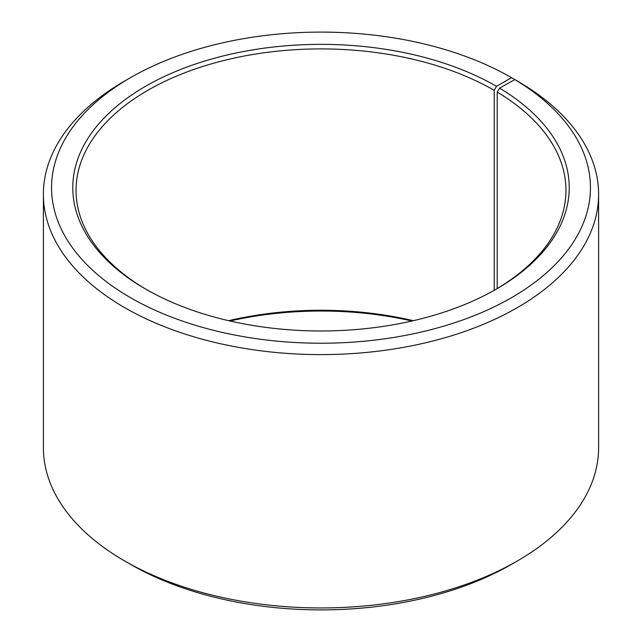<?xml version="1.0" encoding="UTF-8"?>
<svg xmlns="http://www.w3.org/2000/svg" width="642" height="642" viewBox="0 0 642 642"><rect width="100%" height="100%" fill="white"/><g stroke="black" fill="none" stroke-linecap="round" stroke-linejoin="round"><path stroke-width="0.96" d="M514.828 79.6A269.447 155.565 180 0 1 509.299 298.939A269.447 155.565 180 0 1 129.371 297.021A269.447 155.565 180 0 1 130.47 77.666L124.692 80.996A277.609 160.275 180 0 0 43.391 194.333A277.609 160.275 180 0 0 321 354.609A277.609 160.275 180 0 0 598.609 194.333A277.609 160.275 180 0 0 520.694 82.995L514.828 79.6L499.556 88.114L497.205 92.095L497.205 288.571M497.205 92.095A244.955 141.425 180 0 1 565.955 190.329A244.955 141.425 180 0 1 495.359 289.662M146.641 289.662A244.955 141.425 180 0 1 76.045 190.329A244.955 141.425 180 0 1 227.26 59.674A244.955 141.425 180 0 1 494.204 90.329L494.204 290.312M228.648 320.687A244.955 141.425 180 0 1 413.352 320.687M230.029 321A248.221 143.31 180 0 1 411.971 321M598.609 194.333L598.609 447.667A277.609 160.275 180 0 1 517.308 561.004L511.53 564.334A269.447 155.565 180 0 1 130.47 564.334L124.692 561.004A277.609 160.275 180 0 1 43.391 447.667L43.391 194.333M517.308 561.004A277.609 160.275 180 0 1 124.692 561.004M517.3 81.028L511.53 77.666L496.515 86.333L494.204 90.329M130.47 77.666A269.447 155.565 180 0 1 511.53 77.666M499.556 88.114A248.221 143.31 180 0 1 496.523 288.996A248.221 143.31 180 0 1 145.477 288.996A248.221 143.31 180 0 1 145.485 86.333A248.221 143.31 180 0 1 496.515 86.333"/></g></svg>
